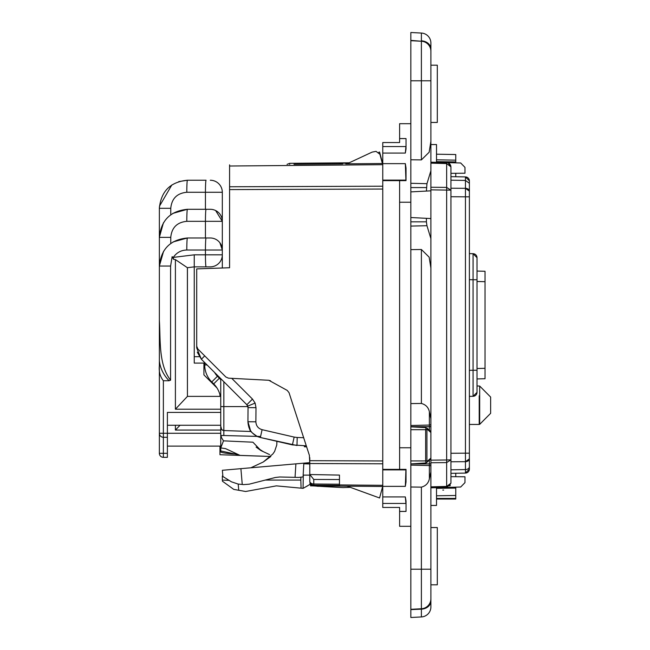 <?xml version="1.0" encoding="UTF-8"?>
<svg xmlns="http://www.w3.org/2000/svg" width="650" height="650" viewBox="0 0 650 650"><rect width="100%" height="100%" fill="white"/><g stroke="black" fill="none" stroke-linecap="round" stroke-linejoin="round"><path stroke-width="0.97" d="M479.684 386.051L490.644 397.077L490.644 413.319L479.684 424.352L479.684 386.051L477.011 385.954M216.954 387.92L203.921 374.896L203.921 363.098M382.395 162.524L379.576 152.019L378.69 152.336M342.672 163.857C336.814 163.914 336.814 163.914 342.672 163.857C336.814 163.914 336.814 163.914 342.672 163.857C336.814 163.914 336.814 163.914 342.672 163.857C336.814 163.914 336.814 163.914 342.672 163.857C336.814 163.914 336.814 163.914 342.672 163.857C336.814 163.914 336.814 163.914 342.672 163.857L338.463 163.898L342.672 163.256L348.335 163.207M442.788 159.924L443.641 159.941L442.788 159.924M293.971 164.287L338.154 163.898M455.756 162.841L455.756 160.152L436.507 159.811M342.672 486.143C336.814 486.086 336.814 486.086 342.672 486.143C336.814 486.086 336.814 486.086 342.672 486.143C336.814 486.086 336.814 486.086 342.672 486.143C336.814 486.086 336.814 486.086 342.672 486.143M347.141 486.176L379.576 497.981L382.395 487.476M443.641 490.059L442.788 490.076M310.513 484.063L310.513 485.867L312.138 485.875M436.507 498.436L455.756 498.436L455.756 495.462L436.507 495.796L455.756 495.462L455.756 487.159M455.756 498.436L455.756 499.038L436.507 499.038M329.355 486.021L329.29 486.874L343.07 487.598L350.293 487.329L373.059 495.617M455.756 476.702L455.756 473.257M219.96 446.103L219.96 454.724L270.798 456.503L263.291 461.988L270.831 456.471L240.069 455.39M436.507 154.204L455.756 154.537L455.756 160.152M314.186 485.891L313.69 485.883L314.186 485.891M455.756 176.743L455.756 173.298M219.96 394.794L219.96 396.378M307.783 485.745L303.087 488.353L301.072 488.166L300.828 480.082L265.216 480.082M222.861 476.068L222.357 475.979L222.861 476.068M222.454 481.227L233.764 489.393L222.454 481.227L222.357 480.082L229.133 480.391L222.357 480.082L222.357 475.979M222.901 476.523L231.262 481.715L222.901 476.523L222.349 470.283L309.782 462.637M318.581 486.314L316.916 486.224M329.29 486.874L325.967 486.696L326.04 485.997M325.967 485.997L325.967 486.696L324.269 486.606L324.269 485.981M324.269 486.606L312.967 485.883M159.356 320.523L159.356 208.187M159.356 354.705L159.356 345.938M159.356 331.086L159.356 208.309C161.029 191.254 170.381 181.894 187.428 180.237L178.758 181.61M159.356 208.171L159.372 207.35M159.437 206.261L171.836 184.966M187.419 180.237L206.066 180.237A12.033 0.626 90 0 0 205.441 192.27L186.802 192.27A12.033 0.626 -90 0 1 187.428 180.237M210.283 180.237A12.033 12.033 0 0 1 222.316 192.27A12.033 12.033 0 0 0 210.283 180.237A12.033 12.033 0 0 1 222.316 192.27L222.316 221.325A12.033 12.033 0 0 0 210.283 209.292L210.234 209.292M206.278 209.292L210.283 209.292L206.278 209.292M204.709 363.098L194.244 363.098L194.244 266.858L187.395 267.702L187.428 396.378L220.748 396.378M215.637 210.551L222.316 221.325L222.316 254.824L205.441 254.824A12.033 0.626 90 0 0 206.066 266.858L194.244 266.858L187.395 267.702L175.403 259.602L173.526 259.301A11.871 0.618 -97.1 0 1 173.29 257.408L172.12 256.677L170.609 266.053L159.356 266.053L159.356 237.364C161.029 220.309 170.381 210.957 187.428 209.292L206.066 209.292A12.033 0.626 -90 0 0 205.441 221.325L205.441 237.981M222.316 267.995L222.316 254.824A12.033 12.033 0 0 1 210.283 266.858L206.066 266.858M205.969 266.858L194.244 266.858L194.244 260.528M219.887 242.759L222.316 250.014A12.033 12.033 0 0 0 210.283 237.981L187.428 237.981C170.381 239.639 161.029 248.999 159.356 266.053L163.605 251.209M170.584 269.783L170.584 380.177C158.446 364.642 160.639 340.243 159.356 320.442L159.356 340.722M210.283 237.981A12.033 12.033 0 0 1 222.316 250.014L205.441 250.014L205.441 254.824L194.244 254.824L194.244 260.138M206.066 237.981A12.033 0.626 90 0 0 205.441 250.014L186.794 250.014A12.033 0.626 -90 0 1 187.428 237.981L173.071 241.938M170.763 243.466L170.763 237.364C171.714 227.622 177.06 222.276 186.802 221.325A12.033 0.626 -90 0 1 187.428 209.292L172.794 213.411M170.763 237.364L159.356 237.364L163.434 222.796M187.428 269.783L187.428 396.378L187.428 269.783M187.428 267.694L187.428 396.402L175.403 409.207L220.748 409.207M220.748 433.274L163.369 433.274L163.369 380.738C160.087 376.577 158.746 371.589 159.356 365.771L159.356 433.274A4.014 4.014 0 0 0 163.369 437.279L163.369 457.332A4.014 4.014 0 0 1 159.356 453.318L167.383 453.318L167.383 412.417L220.748 412.417M180.05 425.254L175.403 430.064L220.748 430.064M170.609 269.783L170.609 266.053M173.526 259.301L172.12 256.677M163.369 380.738L169.114 380.738L170.584 380.177M159.356 365.771L159.356 320.442M167.383 453.318L167.383 457.332L163.369 457.332A4.014 4.014 0 0 1 159.356 453.318L159.356 433.274A4.014 4.014 0 0 0 163.369 437.279L167.383 437.279M159.356 376.082L159.356 361.075C160.379 368.615 163.629 375.164 169.114 380.738M220.748 446.103L167.383 446.103M220.748 425.254L167.383 425.254M163.369 457.332A4.014 4.014 0 0 1 159.356 453.318A4.014 4.014 0 0 0 163.369 457.332A4.014 4.014 0 0 1 159.356 453.318A4.014 4.014 0 0 0 163.369 457.332M430.893 144.552L436.507 144.552L436.507 162.338M436.507 487.663L436.507 505.448L430.893 505.448L430.893 506.651M410.841 249.632L421.387 249.494L429.146 257.148L430.893 268.052L430.893 238.623L426.961 225.713L426.408 221.829L410.841 221.829L410.841 463.458M410.841 221.829L410.841 159.77L421.387 159.9L429.146 152.246L430.893 141.351L430.893 65.187L437.304 65.187L437.304 122.452L430.893 122.452M410.841 32.5L421.387 33.053L410.841 32.5L421.387 33.053L410.841 32.5L410.841 40.69L421.387 41.242L410.841 40.69L410.841 159.77M430.893 352.332L430.893 606.938A10.026 10.026 0 0 1 421.387 616.947L421.387 609.164L410.841 609.611L410.841 617.5L421.387 616.947L410.841 617.5M410.841 609.611L421.387 608.758L410.841 609.31L410.841 463.921L429.374 463.921L429.374 478.831L430.893 471.949M425.896 462.954L426.993 462.499L427.31 461.305L430.893 458.071L430.487 459.339L425.896 462.962L410.841 463.921M399.612 469.365L382.769 469.365L382.769 486.363L405.34 486.363L406.031 481.967L406.031 469.365L399.612 469.365L399.612 447.777L410.841 447.777M382.769 486.363L382.769 507.455L399.612 507.455L399.612 511.428L406.031 511.428L406.031 500.955L405.34 496.933L405.917 503.441A0.804 0.804 0 0 1 406.031 503.848M399.612 511.428L399.612 526.305L410.841 526.305M410.841 123.695L399.612 123.695L399.612 142.545L382.769 142.545L382.769 163.638L405.34 163.638L406.031 168.033L406.031 180.635L399.612 180.635L399.612 202.223L410.841 202.223M405.34 486.363L405.925 469.365M382.769 153.067L405.34 153.067L406.031 149.045L406.031 138.572L399.612 138.572M405.925 180.635L405.34 163.638M405.917 146.559L405.34 153.067L405.917 146.559A0.804 0.804 0 0 0 406.031 146.153M430.893 418.657L430.893 424.32A1.601 0.731 180 0 1 429.374 425.051L429.374 411.767L430.893 418.657L430.893 268.052M410.841 426.684L430.893 426.684L430.893 424.32M427.31 429.293L430.893 432.534L430.487 431.259L426.993 428.106L427.31 429.293L425.636 429.683L426.002 427.854L426.993 428.106L426.002 427.854M430.893 603.753L430.893 606.938A10.026 10.026 0 0 1 421.387 616.947A10.026 10.026 0 0 0 430.893 606.938A10.026 10.026 0 0 1 421.387 616.947M430.893 143.349L430.893 122.549M430.893 43.062A10.026 10.026 0 0 0 421.387 33.053A10.026 10.026 0 0 1 430.893 43.062L430.893 80.787L421.387 80.787L421.387 159.9M430.893 297.668L430.893 141.351M430.893 593.669L430.893 569.213L421.387 569.213L421.387 608.758A10.026 10.026 0 0 0 430.893 598.747A10.026 10.026 0 0 1 421.387 608.758L421.387 609.164A10.026 8.149 0 0 0 430.893 601.031M430.893 527.548L437.304 527.548L437.304 584.813L430.893 584.813M399.612 180.635L382.769 180.635L382.769 180.107L405.925 180.107M382.769 469.365L382.769 180.635M399.612 447.777L399.612 202.223M382.769 163.638L382.769 180.107M426.002 462.751L425.636 460.923L410.841 460.923M382.769 503.449L405.925 503.449M382.769 146.551L405.925 146.551M410.841 403.593L421.387 403.455C425.782 404.649 428.439 407.42 429.374 411.767M410.841 217.514L426.408 218.327L426.408 221.829M410.841 191.888L426.408 191.067L426.961 183.682L430.893 170.779M410.841 487.012L421.387 487.142C425.782 485.956 428.439 483.186 429.374 478.831M430.893 218.562L426.408 218.327M430.893 190.832L426.408 191.067M410.841 40.389L421.387 41.242A10.026 10.026 0 0 1 430.893 51.252A10.026 10.026 0 0 0 421.387 41.242A10.026 10.026 0 0 1 429.593 46.312A10.026 10.026 0 0 0 421.387 41.242A10.026 10.026 180 0 1 429.593 46.312A10.026 10.026 0 0 0 421.387 41.242L421.387 80.787L410.841 80.787M210.381 368.257L214.638 372.515L207.049 364.926L204.709 364.926A24.058 24.058 0 0 0 211.754 381.94L213.704 383.882L211.754 381.94A24.058 24.058 0 0 1 204.709 364.926L204.709 362.586L201.386 359.263L197.251 352.137L201.386 359.263L204.718 355.867M248.706 426.814L249.291 428.342C251.444 433.997 250.998 431.803 247.926 421.744L248.04 407.607L246.87 404.739L220.748 378.625L220.748 450.954L234.951 453.984C232.416 453.976 222.731 453.164 220.748 452.002L220.748 450.954M204.709 362.586L246.87 404.739L252.468 399.067L231.733 378.332L229.759 378.227M196.69 347.921L196.69 286.122L196.69 347.921L201.386 359.263L196.69 347.921L196.706 280.085M220.748 424.019L220.748 420.225M211.754 381.94L217.425 376.269A16.039 16.039 0 0 1 214.638 372.515L220.748 378.625M223.844 430.121L223.828 435.524L221.016 435.451L221.544 437.751L223.478 440.854L220.748 447.915L225.582 448.63L239.598 455.171M220.318 396.378A24.058 24.058 0 0 0 213.704 383.882L219.375 378.211L217.425 376.269M382.769 463.791L309.79 463.523L309.392 455.366L289.014 392.632L287.202 390.398L268.799 380.274L287.202 390.398L289.014 392.632L293.053 405.08M263.193 451.612L256.084 447.062L260.942 450.564L269.547 454.577M265.891 452.871C261.04 450.613 261.04 450.613 265.891 452.871M223.478 440.854L252.915 442.203L260.942 450.564M260.561 436.483L223.828 435.524L257.164 436.402L258.367 436.906M249.291 428.342L250.9 431.169C250.624 431.6 252.72 433.347 257.164 436.402L257.173 436.402M250.754 430.966L250.307 430.276M247.756 406.079L246.87 404.739L248.04 407.607L247.756 406.079L255.125 403.089L252.468 399.067M339.463 479.538L313.763 479.448L309.822 474.532L339.463 475.085L339.463 485.396L313.763 485.176A4.014 4.014 0 0 1 309.782 481.163A4.014 4.014 0 0 0 313.763 485.176L313.763 483.998A4.014 2.836 180 0 1 309.782 481.163L309.782 457.641M309.782 463.97L303.818 463.767M302.949 463.239L303.826 463.157L303.071 476.913L298.675 477.425L295.051 477.344L295.888 463.856L250.843 467.797L263.291 461.988L272.838 453.984L274.601 451.457L276.77 444.982L276.9 441.317L275.243 440.936M262.096 429.683L260.358 437.499C252.541 435.142 248.398 429.894 247.926 421.744L255.881 421.809C256.116 425.88 258.188 428.504 262.096 429.683L294.149 437.084L292.411 444.901L260.358 437.499C252.541 435.142 248.398 429.894 247.926 421.744C248.398 429.894 252.541 435.142 260.358 437.499L296.985 445.502L297.196 437.491L303.769 437.718M306.296 445.827L292.411 444.901M382.371 163.516L379.941 154.334L376.066 151.369L372.117 152.116L368.558 153.782M372.117 152.116L348.887 162.947L348.969 163.808L345.767 163.832L347.019 163.824L345.767 163.832L347.019 163.824L345.767 163.832L347.019 163.824L345.767 163.832L347.019 163.824L372.117 152.116L376.066 151.369M382.371 163.394L379.941 154.334M448.337 162.996L450.938 167.018L450.702 165.588L450.938 166.879L446.648 163.564L446.648 162.606L460.679 162.971L464.977 167.383L464.977 173.217L450.938 173.339L450.938 176.662L465.449 176.914L469.389 180.928A4.014 4.014 0 0 0 465.449 176.914A4.014 4.014 0 0 1 469.389 180.928L469.389 191.157L469.389 183.276L465.449 180.44L465.449 176.914M430.893 162.191L430.893 155.545L430.893 162.191L446.648 162.606M345.767 163.832L382.769 163.507M382.769 186.209L229.588 186.761L229.588 164.848M450.686 165.523L449.922 164.19M449.28 163.564L448.459 163.053M449.662 163.906L450.702 165.588L449.662 163.906L448.021 162.857M430.893 460.151L446.648 459.997L446.648 462.597L450.938 459.851L446.648 459.997L446.648 187.403L450.938 190.149L430.893 189.849M229.588 186.761L229.588 267.743L196.706 268.897L196.706 346.198L197.876 349.034L225.842 376.992L228.467 378.162L268.799 380.274L270.595 380.811M309.79 463.523L309.79 474.532M450.938 483.121L448.89 485.907M450.938 167.018L450.938 483.186L446.648 486.436L430.893 486.85M465.449 473.086L465.449 469.56A4.014 2.836 0 0 0 469.389 466.724L469.389 469.073A4.014 4.014 0 0 1 465.449 473.086L469.389 469.073A4.014 4.014 0 0 1 465.449 473.086L450.938 473.338L450.938 476.661L464.977 476.783L464.977 482.617L460.679 487.029L446.648 487.394L446.648 462.597L430.893 462.743M450.938 483.186L446.648 487.394L430.893 487.809M339.463 475.085L339.463 486.111L314.641 485.899L314.641 485.184M429.374 460.354L429.374 463.921L430.893 463.921L430.893 491.619M382.769 486.493L339.463 486.111M314.641 485.899L311.992 485.875L311.992 484.746M449.849 485.891L450.32 485.241M485.03 352.861L485.03 362.481L485.03 352.861M485.03 287.519L485.03 297.139L485.03 287.519M485.03 378.723L477.011 378.934L485.03 378.723L477.011 378.934L477.011 368.509L477.011 378.934L477.011 368.509L477.011 378.934L485.03 378.723L485.03 271.277L477.011 271.066L477.011 281.491L477.011 271.066L485.03 271.277L477.011 271.066L477.011 281.491L477.011 271.066L485.03 271.277M469.389 264.851L469.389 279.679L473.07 279.744L473.07 253.687A4.014 4.014 0 0 1 477.011 257.692L477.011 279.744L477.011 257.692L473.07 253.687L473.086 254.963M469.389 385.149L469.389 370.321L473.07 370.256L473.07 279.744L477.011 279.744L477.011 370.256L473.07 370.256L473.07 396.313A4.014 4.014 0 0 0 477.011 392.308L477.011 370.256M473.078 373.742L473.094 390.325M473.094 259.675L473.07 277.745M469.389 396.378L473.07 396.313A4.014 4.014 0 0 0 477.011 392.308A4.014 4.014 0 0 1 473.07 396.313A4.014 4.014 0 0 0 477.011 392.308M473.07 253.687L469.389 253.622L473.07 253.687A4.014 4.014 0 0 1 477.011 257.692M469.389 196.828L469.389 191.157L465.449 188.321L465.449 196.828L469.389 196.828L469.389 458.843A4.014 2.836 0 0 1 465.449 461.679L469.389 458.843L469.389 466.724M310.017 482.519L309.985 484.372L310.838 483.876M309.985 484.372L303.087 488.353M309.782 475.118L303.176 475.118L309.782 475.118M304.338 445.762L304.371 446.769L306.629 446.851M300.909 477.319L300.828 480.082M231.408 481.804L238.046 484.039L243.514 484.608L249.178 484.193L275.34 477.49L279.695 476.986L295.051 477.344M222.357 480.082L229.141 480.391L222.357 480.082M233.764 489.393L238.737 490.271L238.193 484.047M301.072 488.166L276.348 485.867L245.643 491.489L238.737 490.271M309.782 463.848L303.834 463.556M479.212 395.834L479.212 424.45L479.684 424.352M349.204 162.801L289.705 163.321L289.705 164.32M311.139 484.169L311.139 485.867M455.756 488.077L436.507 488.337M455.756 161.923L436.507 161.663M159.356 208.309L170.763 208.309C171.714 198.567 177.06 193.213 186.802 192.27C177.06 193.213 171.714 198.559 170.763 208.309L170.763 214.776M194.244 356.679L199.29 356.679M222.316 192.27L205.441 192.27L205.441 209.292M210.283 266.858A12.033 12.033 0 0 0 222.316 254.824M210.283 209.292A12.033 12.033 0 0 1 222.316 221.325L186.802 221.325M186.802 250.014C181.041 250.177 176.532 252.647 173.29 257.408L194.244 254.816M175.403 259.602L175.403 409.207M175.403 425.254L175.403 430.064M163.369 437.279L163.369 433.274L159.356 433.274M382.769 496.933L405.34 496.933M410.841 429.683L425.636 429.683L425.636 460.923L426.936 460.923L426.936 429.683M382.769 469.893L405.925 469.893M410.841 425.49L429.374 425.051L429.374 430.251M421.387 249.494L421.387 403.455M426.961 225.713L410.841 226.094M426.408 187.574L410.841 187.574M426.961 183.682L410.841 183.3M421.387 33.053L421.387 40.836A10.026 8.149 0 0 1 430.893 48.969M421.387 487.142L421.387 569.213L410.841 569.213M410.841 465.108L429.374 465.554A1.601 0.731 180 0 1 430.893 466.277M421.387 41.242A10.026 10.026 0 0 1 429.593 46.312A10.026 10.026 0 0 0 421.387 41.242A10.026 10.026 0 0 1 430.893 51.252M221.544 437.751L220.748 437.166M220.748 426.091L221.666 429.593L223.844 430.552L223.844 406.583L220.748 406.583M223.844 381.721L223.844 406.583L247.918 406.583M220.748 379.681A32.078 32.078 0 0 0 219.375 378.211M255.881 421.809L255.994 407.672L248.04 407.607M255.994 407.672L255.125 403.089M294.149 437.084L297.196 437.491M313.763 479.448L313.763 483.998L339.463 484.226M430.893 163.15L446.648 163.564L446.648 187.403L430.893 187.257M382.769 164.686L229.588 166.018M382.769 189.044L229.588 189.597M382.769 485.314L339.463 484.941M382.769 460.956L309.79 460.688M477.011 281.491L485.03 281.694M477.011 368.509L485.03 368.306M450.938 453.277L465.449 453.172L465.449 461.679L465.449 179.335M450.938 188.224L465.449 188.321A4.014 2.836 0 0 1 469.389 191.157M465.449 453.172L469.389 453.172M450.938 469.812L465.449 469.56L465.449 461.679L450.938 461.776M465.449 469.56L465.449 470.535M450.938 180.188L465.449 180.44M450.938 196.722L465.449 196.828M303.314 475.118L303.046 488.353M242.255 484.477L240.898 468.666M469.389 424.45L479.212 424.45M289.705 163.321L287.056 164.344M425.896 427.643L410.841 426.855M234.951 453.984L240.021 455.366L234.951 453.984C232.416 453.976 222.731 453.164 220.748 452.002M223.21 430.471L222.121 429.983M221.357 429.227L220.984 428.553M223.844 430.552L251.144 431.503M446.648 487.394L448.021 487.142M473.07 396.313L477.003 392.364"/></g></svg>
